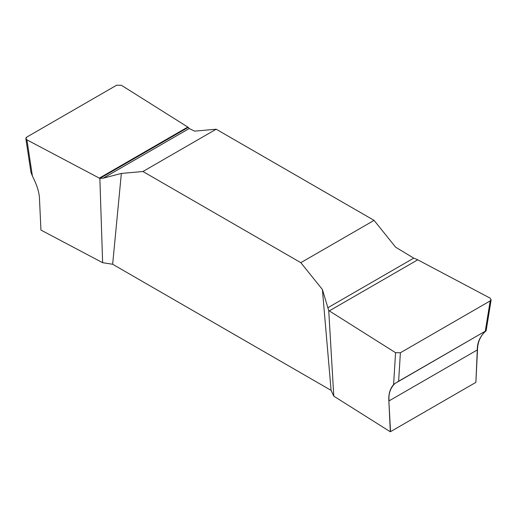 <?xml version="1.0" encoding="UTF-8"?>
<svg xmlns="http://www.w3.org/2000/svg" width="517" height="517" viewBox="0 0 517 517"><rect width="100%" height="100%" fill="white"/><g stroke="black" fill="none" stroke-linecap="round" stroke-linejoin="round"><path stroke-width="0.78" d="M475.866 382.386L477.301 349.944C477.159 342.706 479.95 336.444 485.663 331.138L484.591 332.076C479.996 336.813 477.63 342.726 477.501 349.815L475.866 382.386L390.522 431.656L388.868 400.985C388.403 394.245 389.973 388.79 393.586 384.616L395.563 352.691L328.728 310.549L333.782 396.158L390.309 431.773L388.868 400.985M393.586 384.616L394.826 383.582C390.277 388.209 388.364 393.973 389.088 400.869L477.501 349.815M394.826 383.582L485.289 331.19L490.187 300.907L400.391 352.756L398.626 381.229M485.289 331.19L485.663 331.138M32.409 176.097C37.004 185.002 39.37 192.731 39.505 199.278L40.94 230.065L102.631 262.701L99.859 178.417L26.923 139.861L32.409 176.097L30.955 172.31L25.85 138.608L26.923 139.861M490.187 300.907L491.15 299.724L490.077 298.122L417.148 259.502L413.755 258.138L395.647 247.21L374.075 220.378L216.184 129.218L194.612 131.144L189.235 128.513L188.272 127.369L99.859 178.417L26.923 139.861C25.546 138.95 25.514 138.02 26.813 137.07L116.609 85.227L121.437 85.292L188.272 127.369L121.437 85.292L116.609 85.227L26.813 137.07L25.85 138.608M300.823 262.668L322.395 289.507L331.093 390.367L112.654 264.252L121.353 173.434L142.925 171.508L300.823 262.668L374.075 220.378M216.184 129.218L142.925 171.508M328.728 310.549L322.395 289.507M331.093 390.367L333.782 396.158M102.631 262.701L112.654 264.252M121.353 173.434L103.245 178.158L99.859 178.417M395.563 352.691L400.391 352.756M486.006 330.79L397.45 381.914M99.29 178.145L187.755 127.072M103.245 178.158L189.235 128.513M417.71 259.838L329.245 310.911M413.755 258.138L327.765 307.789M486.109 330.919L491.15 299.724"/></g></svg>
